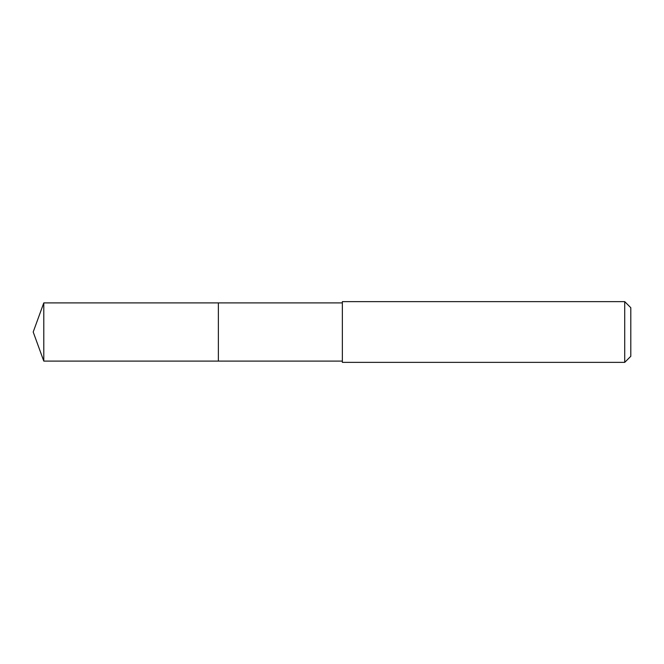 <?xml version="1.0" encoding="UTF-8"?>
<svg xmlns="http://www.w3.org/2000/svg" width="664" height="664" viewBox="0 0 664 664"><rect width="100%" height="100%" fill="white"/><g stroke="black" fill="none" stroke-linecap="round" stroke-linejoin="round"><path stroke-width="1" d="M342.358 302.9L43.791 302.9L43.791 361.1L218.373 361.1L218.373 302.9L218.373 361.1L342.358 361.1M43.791 361.1L33.2 332L43.791 302.9M342.358 301.639L342.358 362.361L624.724 362.361L624.724 301.639L342.358 301.639M624.724 301.639L630.8 307.706L630.8 356.294L624.724 362.361"/></g></svg>
